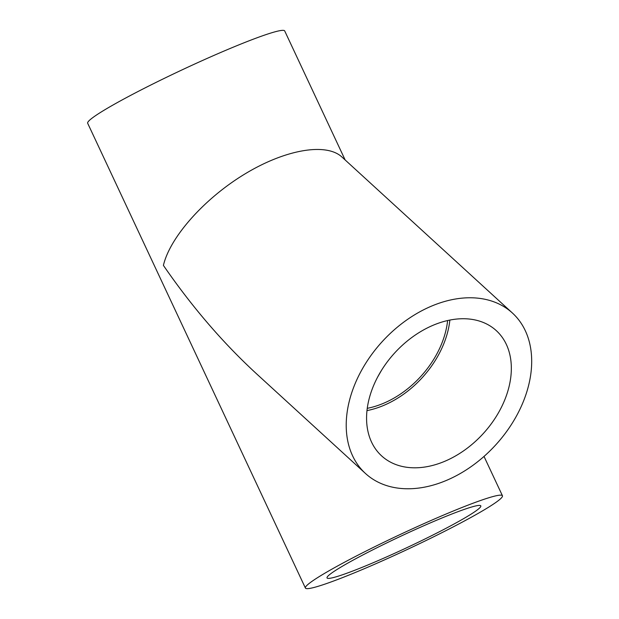 <?xml version="1.0" encoding="UTF-8"?>
<svg xmlns="http://www.w3.org/2000/svg" width="619" height="619" viewBox="0 0 619 619"><rect width="100%" height="100%" fill="white"/><g stroke="black" fill="none" stroke-linecap="round" stroke-linejoin="round"><path stroke-width="0.93" d="M447.622 320.526A82.257 58.016 -47.5 0 1 384.082 403.062A82.257 58.016 -47.5 0 1 367.276 408.331M377.799 376.778L381.559 370.247M305.407 588.05A108.789 8.295 -25.1 0 1 400.4 534.39A108.789 8.295 -25.1 0 1 502.442 495.749A108.789 8.295 -25.1 0 1 496.283 502.141A108.789 8.295 -25.1 0 1 388.152 558.268A108.789 8.295 -25.1 0 1 305.407 588.05L87.674 123.251A108.789 8.295 -25.1 0 1 182.675 69.591A108.789 8.295 -25.1 0 1 284.709 30.95L345.139 159.95M512.4 313.005L341.905 156.994C326.035 142.355 284.964 149.589 244.652 174.125C204.324 198.567 170.008 237.123 163.408 265.404C191.82 306.66 222.77 342.709 256.274 373.559L365.519 473.527A108.789 76.733 -47.5 0 1 382.356 341.471A108.789 76.733 -47.5 0 1 512.4 313.005A108.789 76.733 -47.5 0 1 531.326 353.503A108.789 76.733 -47.5 0 1 472.707 465.488A108.789 76.733 -47.5 0 1 365.519 473.527M511.054 362.231A84.911 59.888 -47.5 0 1 465.302 449.634A84.911 59.888 -47.5 0 1 381.637 455.909A84.911 59.888 -47.5 0 1 394.783 352.838A84.911 59.888 -47.5 0 1 496.283 330.623A84.911 59.888 -47.5 0 1 511.054 362.231M449.866 320.046A84.911 59.888 -47.5 0 1 366.997 410.606M476.011 510.868A84.911 6.476 -25.1 0 1 391.61 554.678A84.911 6.476 -25.1 0 1 327.025 577.922A84.911 6.476 -25.1 0 1 401.174 536.039A84.911 6.476 -25.1 0 1 480.816 505.885A84.911 6.476 -25.1 0 1 476.011 510.868M484.019 456.427L502.442 495.749"/></g></svg>

